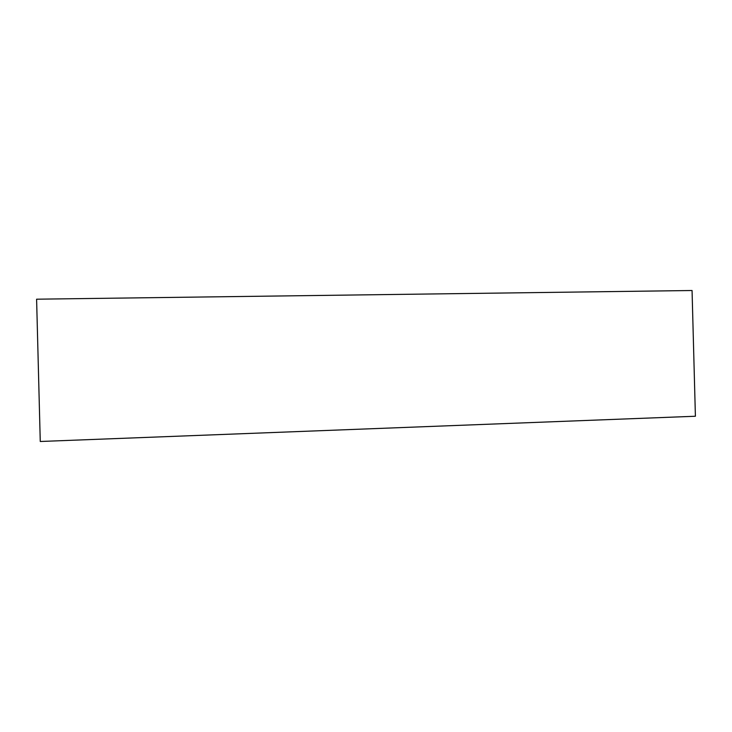 <?xml version="1.0" encoding="UTF-8"?>
<svg xmlns="http://www.w3.org/2000/svg" width="732" height="732" viewBox="0 0 732 732"><rect width="100%" height="100%" fill="white"/><g stroke="black" fill="none" stroke-linecap="round" stroke-linejoin="round"><path stroke-width="1.1" d="M36.6 299.196L40.26 441.488L695.4 416.243L692.06 290.512L36.6 299.196"/></g></svg>
